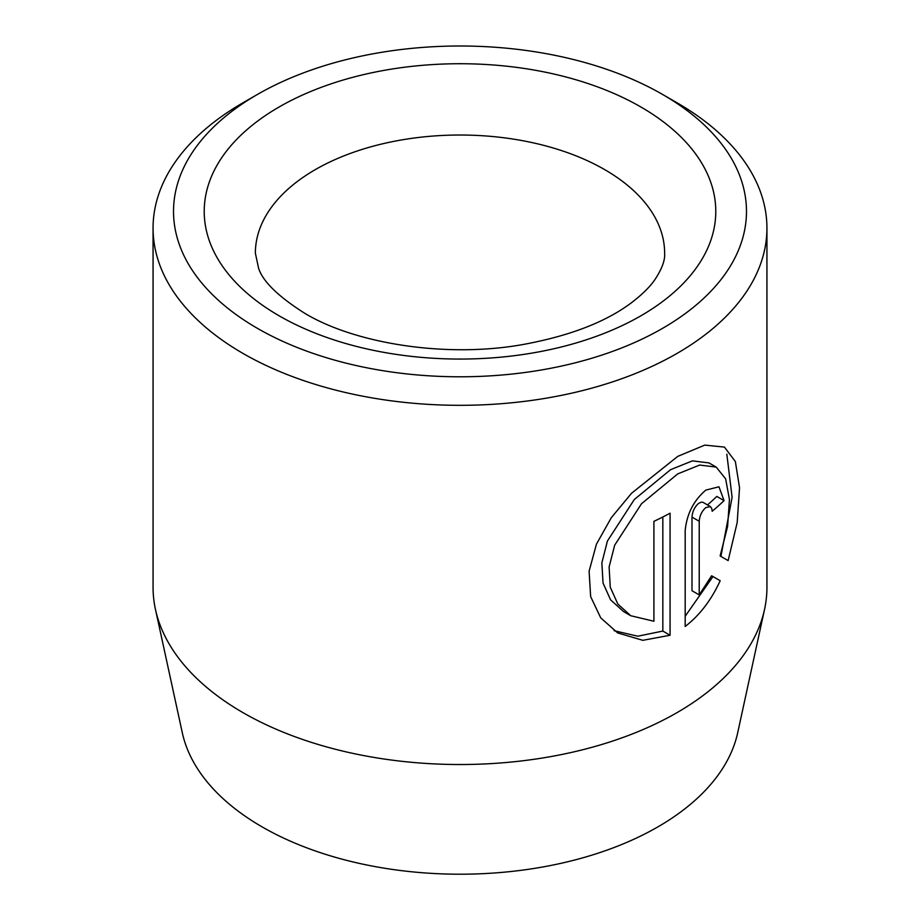 <?xml version="1.0" encoding="UTF-8"?>
<svg xmlns="http://www.w3.org/2000/svg" width="920" height="920" viewBox="0 0 920 920"><rect width="100%" height="100%" fill="white"/><g stroke="black" fill="none" stroke-linecap="round" stroke-linejoin="round"><path stroke-width="1.38" d="M630.763 615.733L623.53 611.547L610.592 599.851L603.037 583.038L601.864 562.844L607.43 541.006L634.294 499.537L670.519 469.706L692.404 460.874L708.963 462.909L716.197 467.084L699.625 465.06L677.752 473.88L641.516 503.723L614.663 545.203L609.109 566.984L610.27 587.19L617.826 604.026L630.763 615.733L653.913 621.241L653.913 521.352A306.935 177.215 0 0 0 670.07 513.188L670.07 635.248L642.838 640.32L617.642 632.903L600.726 617.86L590.64 596.597L589.099 571.216L596.447 544.157L611.317 517.672L631.545 493.269L677.752 456.377L704.766 445.107L724.431 447.097L735.367 461.541L739.542 487.738L737.184 522.548L728.145 560.591L720.13 555.967L727.616 526.378L729.433 499.468L725.627 478.848L716.197 467.095M614.123 630.694L637.79 636.214L662.837 631.062L670.07 635.248M699.223 594.906L691.99 590.732L691.99 517.086C692.426 511.474 694.634 506.92 698.602 503.412L701.396 502.09L703.121 502.4L710.355 506.575L705.835 507.587C701.868 511.094 699.671 515.648 699.223 521.272L699.223 594.906L711.597 575.782L720.188 580.738C711.286 600.105 699.625 615.342 685.181 626.462L685.181 530.656C686.792 513.969 693.68 500.457 705.835 490.095L718.969 486.795L724.04 500.595A306.935 177.215 180 0 1 712.183 511.255L711.838 508.679L710.355 506.575M764.543 609.408L737.69 732.769A279.875 161.586 180 0 1 550.746 865.478A279.875 161.586 180 0 1 262.096 826.884A279.875 161.586 180 0 1 182.309 732.769L155.457 609.408A306.935 177.215 0 0 0 242.96 712.62A306.935 177.215 0 0 0 559.521 754.952A306.935 177.215 0 0 0 764.543 609.408A306.935 177.215 0 0 0 766.935 587.316L766.935 228.102A306.935 177.215 180 0 1 577.461 391.828A306.935 177.215 180 0 1 242.96 353.406A306.935 177.215 180 0 1 153.065 228.102A306.935 177.215 180 0 1 242.96 102.798L257.427 94.449A286.476 165.393 0 0 0 257.427 328.348A286.476 165.393 0 0 0 662.572 328.348A286.476 165.393 0 0 0 662.572 94.449A286.476 165.393 0 0 0 662.572 94.438A286.476 165.393 0 0 0 257.427 94.449M677.039 102.798L662.572 94.449L677.039 102.798A306.935 177.215 180 0 1 766.935 228.102M153.065 228.102L153.065 587.316A306.935 177.215 0 0 0 155.457 609.408M685.181 616.262L712.954 576.564L711.597 575.782M712.954 576.564L720.188 580.738M707.491 504.919A306.935 177.215 0 0 0 716.806 496.421L724.04 500.595M720.912 556.416L732.113 497.363L726.834 454.192M662.837 631.062L662.837 516.982M640.86 106.973A255.783 147.671 180 0 1 640.86 315.813A255.783 147.671 180 0 1 279.139 315.813A255.783 147.671 180 0 1 279.139 106.973A255.783 147.671 180 0 1 640.86 106.973M664.631 253.161A204.631 118.139 0 0 0 604.693 169.625A204.631 118.139 0 0 0 381.697 144.014A204.631 118.139 0 0 0 255.369 253.161L258.543 268.053C262.614 281.233 278.001 296.309 304.716 313.283C355.235 343.769 446.959 358.432 523.756 344.379C570.319 335.731 606.326 321.77 631.764 302.496C642.217 294.48 649.922 286.89 654.844 279.714C661.94 268.973 665.206 260.13 664.631 253.161M691.99 517.086L699.223 521.272"/></g></svg>
